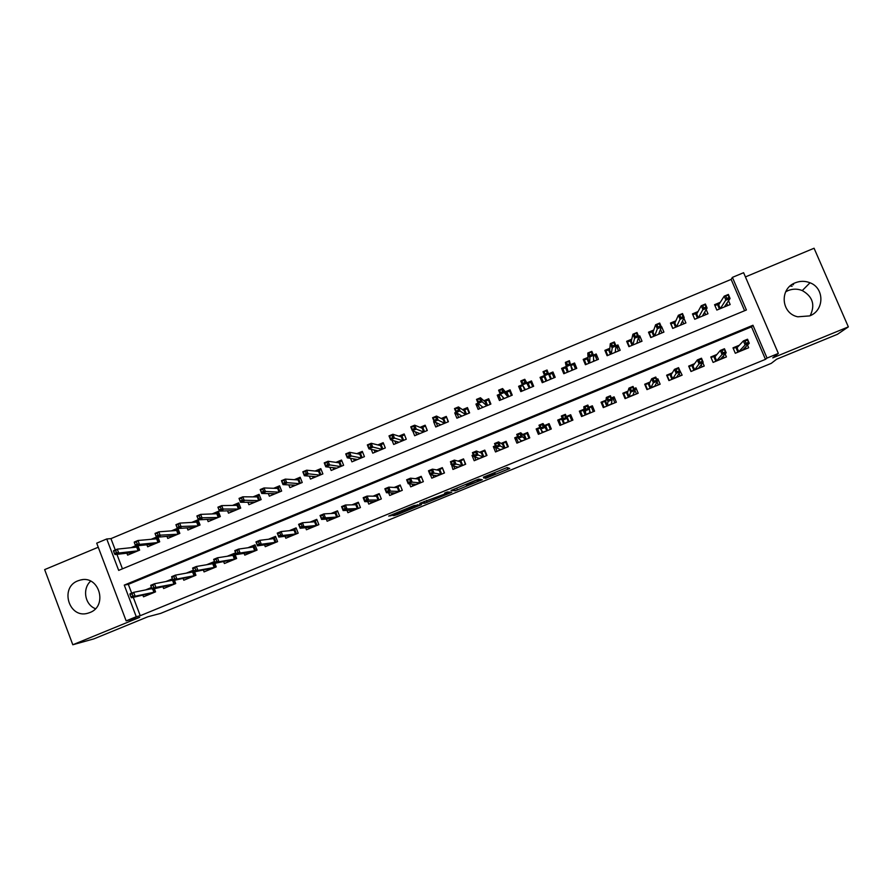 <?xml version="1.0" encoding="UTF-8"?>
<svg xmlns="http://www.w3.org/2000/svg" width="893" height="893" viewBox="0 0 893 893"><rect width="100%" height="100%" fill="white"/><g stroke="black" fill="none" stroke-linecap="round" stroke-linejoin="round"><path stroke-width="1.34" d="M485.513 478.414L509.736 468.468L507.124 467.53L483.347 477.163L493.684 473.614L483.816 478.101L495.247 474.004L485.513 478.414M89.869 612.553C108.098 605.99 99.201 574.958 80.582 579.981L77.914 580.818C59.463 587.527 68.973 618.961 87.782 613.245L89.869 612.553M810.185 315.675C815.376 304.915 812.742 296.554 802.271 290.571C797.561 288.696 792.839 288.696 788.106 290.571L785.695 291.788M809.661 315.899C824.44 310.552 824.674 288.138 810.018 282.78C805.129 280.849 800.228 280.849 795.306 282.791C779.254 288.606 781.04 313.499 797.773 316.803L809.661 315.899M394.728 514.926L393.099 515.696L397.028 514.736L421.518 504.601L413.939 505.605L388.701 516.065L393.11 515.049L414.385 505.884L417.79 505.907L394.728 514.926M136.261 616.717L126.147 620.869L96.712 543.167L106.747 538.97L118.68 570.393L746.403 309.983L732.405 277.377L743.612 272.7L778.35 353.427L767.042 358.071L752.955 325.253L124.261 585.105L136.261 616.717L140.246 615.701L765.468 359.354L767.042 358.071M778.35 353.427L772.758 357.87L848.35 326.883L837.411 334.317L776.676 359.187L771.217 363.384L160.595 613.413L147.858 616.762L93.955 638.852L72.802 644.757L139.688 617.342L126.147 620.869M455.24 490.782L482.276 479.708L478.827 479.128L476.605 479.921L451.032 490.469L455.24 490.782L454.504 488.984M450.105 492.992L424.923 503.205L419.755 503.339L444.736 494.03L446.478 493.204L444.602 493.092L447.382 491.976L451.813 492.188L450.105 492.992L449.737 492.088M98.252 547.23L44.65 569.611L72.802 644.757M848.35 326.883L814.07 248.243L745.421 276.919M135.658 545.757L131.025 547.688M156.465 537.095L151.174 539.294M177.35 528.399L171.411 530.866M187.095 527.886L187.932 530.04L200.065 524.995L198.045 519.782L191.716 522.416M207.299 519.38L208.169 521.624L220.348 516.556L218.327 511.332L212.088 513.933M227.57 510.829L228.485 513.174L240.708 508.095L238.677 502.859L232.537 505.416M247.908 502.234L248.879 504.701L261.147 499.6L259.093 494.354L253.065 496.865M268.313 493.583L269.34 496.184L281.652 491.072L279.587 485.825L273.671 488.292M288.785 484.877L289.879 487.645L302.236 482.51L300.16 477.253L294.344 479.675M309.324 476.125L310.485 479.072L322.886 473.915L320.81 468.658L315.095 471.035M329.908 467.296L331.169 470.477L343.626 465.298L341.528 460.029L335.924 462.362M350.558 458.377L351.931 461.837L364.433 456.647L362.324 451.367L356.82 453.655M371.254 449.369L372.772 453.175L385.307 447.951L383.197 442.682L377.806 444.926M391.982 440.227L393.69 444.468L406.27 439.244L404.149 433.953L398.87 436.152M412.722 430.906L414.676 435.739L427.312 430.493L425.168 425.202L420 427.356M434.11 421.474L436.286 422.969M433.607 421.686L435.751 426.977L448.42 421.708L446.277 416.417L441.209 418.516M456.044 412.343L454.738 412.89L457.395 414.519M454.738 412.89L456.892 418.192L469.618 412.901L467.452 407.588L462.507 409.653M478.045 403.178L475.947 404.06L478.648 406.203M475.947 404.06L478.112 409.362L490.893 404.049L488.717 398.736L483.883 400.756M500.147 393.98L497.245 395.186L500.147 398.267M497.245 395.186L499.421 400.499L512.236 395.175L510.048 389.85L505.326 391.826M522.327 384.738L518.61 386.289L521.903 391.145M518.61 386.289L520.798 391.614L533.668 386.256L531.469 380.931L526.859 382.851M544.574 375.473L540.053 377.359L542.431 382.617M548.603 373.799L552.968 371.979L554.787 377.471M570.973 364.489L574.545 363.004L575.405 368.731M566.251 366.454L561.585 368.396L563.796 373.732L576.766 368.34L574.545 363.004M593.432 355.135L596.2 353.985L596.167 358.015M588.007 357.39L583.196 359.399L585.417 364.735L598.433 359.321L596.2 353.985M615.969 345.747L617.934 344.932L617.431 348.292M609.852 348.292L604.885 350.369L607.117 355.715L620.177 350.279L617.934 344.932M638.595 336.326L639.756 335.846L638.919 338.871M631.775 339.161L626.652 341.305L628.906 346.651L642.011 341.204L639.756 335.846M661.311 326.871L660.552 329.573M653.776 330.008L648.508 332.196L650.763 337.565L663.923 332.084L661.657 326.726M675.867 320.81L670.442 323.065L672.708 328.434L685.913 322.942L683.893 318.176M698.036 311.568L692.455 313.901L694.743 319.27L707.993 313.756L706.196 309.547M739.359 345.223L732.997 347.846L735.307 353.26L748.669 347.757L747.508 345.044M716.923 354.465L710.795 356.988L713.094 362.402L726.411 356.921L725.138 353.941M694.575 363.674L688.682 366.108L690.97 371.499L704.231 366.041L702.813 362.714M672.317 372.85L666.647 375.183L668.924 380.574L682.14 375.138L679.506 369.881M650.137 381.992L644.701 384.236L646.956 389.616L660.128 384.191L657.862 378.811L656.69 379.291M628.036 391.101L622.834 393.244L625.078 398.624L638.194 393.221L635.939 387.841L633.963 388.656M606.034 400.164L601.045 402.218L603.288 407.588L616.349 402.207L614.105 396.838L611.325 397.988M584.1 409.206L579.345 411.171L581.566 416.529L594.582 411.171L592.349 405.802L588.766 407.275M562.255 418.203L557.712 420.078L559.933 425.436L572.904 420.09L570.683 414.732L566.307 416.54M539.908 427.412L536.168 428.953L538.379 434.311L551.305 428.986L549.095 423.628L544.406 425.559M517.627 436.599L514.714 437.804L516.902 443.14L529.772 437.849L527.573 432.502L522.706 434.5M495.436 445.741L493.327 446.612L495.503 451.947L508.329 446.667L506.141 441.332L501.085 443.408M473.323 454.85L472.017 455.397L474.183 460.721L486.964 455.463L484.799 450.128L479.552 452.293M451.3 463.925L452.952 469.461L465.677 464.226L463.523 458.89L458.098 461.134M430.426 474.797L431.788 478.168L444.48 472.955L442.325 467.631L436.722 469.941M409.507 483.861L410.702 486.852L423.349 481.651L421.206 476.337L415.424 478.715M388.611 492.791L389.694 495.492L402.296 490.313L400.164 484.999L394.204 487.455M367.782 501.62L368.776 504.11L381.322 498.941L379.201 493.639L373.073 496.173M346.997 510.383L347.913 512.694L360.426 507.548L358.316 502.246L352.009 504.846M326.291 519.079L327.139 521.244L339.597 516.121L337.509 510.829L331.024 513.497M305.64 527.718L306.444 529.761L318.857 524.649L316.769 519.369L310.117 522.115M285.057 536.313L285.816 538.245L298.184 533.166L296.108 527.886L289.287 530.699M264.54 544.853L265.266 546.706L277.589 541.638L275.524 536.369L268.536 539.249M244.102 553.359L244.794 555.133L257.061 550.088L255.018 544.819L247.852 547.777M223.73 561.831L224.389 563.528L236.623 558.493L234.58 553.247L227.246 556.261M203.425 570.247L204.062 571.9L216.251 566.888L214.22 561.63L206.718 564.722M183.188 578.642L183.802 580.238L195.947 575.237L194.641 571.855M163.028 586.991L163.62 588.543L175.72 583.564L174.481 580.327M765.468 359.354L751.515 326.838L128.335 584.357L131.684 593.164M133.28 597.372L140.246 615.701M193.413 570.214L186.269 573.15M172.394 578.865L165.886 581.555M151.453 587.505L145.581 589.916M154.389 588.755L155.561 591.858L143.505 596.814L142.936 595.318M744.595 310.731L731.144 279.397L110.955 538.624L115.275 549.976M116.927 554.341L122.441 568.83M720.294 302.303L714.556 304.692L716.845 310.072L730.161 304.546L728.532 300.751M552.968 371.979L555.178 377.315L542.263 382.684L540.053 377.359M177.975 528.544L179.85 533.4L167.761 538.434L166.958 536.358M157.938 537.151L159.713 541.783L147.658 546.795L146.898 544.797M137.957 545.712L139.643 550.121L127.632 555.122L126.895 553.191M559.732 423.985L560.268 425.291M572.145 420.402L571.609 419.096M110.955 538.624L106.747 538.97M731.144 279.397L732.405 277.377M751.515 326.838L752.955 325.253M128.335 584.357L124.261 585.105M657.862 378.811L657.103 380.251M635.939 387.841L635.046 390.274M614.105 396.838L613.569 399.684M592.349 405.802L592.461 409.742M570.683 414.732L571.911 418.973L571.219 419.264M560.491 423.673L559.598 424.041L557.712 420.078M550.758 427.68L550.099 427.959M536.168 428.953L539.048 432.368M514.714 437.804L517.103 439.613M493.327 446.612L495.626 447.795M472.017 455.397L473.803 456.022M450.798 464.137L451.456 464.304M790.115 286.017L792.113 286.24M95.473 608.691C84.857 604.784 82.067 588.71 90.673 581.142M792.058 284.532L793.542 284.7M478.068 481.383L479.318 480.802L476.215 480.322L465.979 484.799L468.278 485.055L478.068 481.383M437.838 497.58L448.331 493.282L437.838 497.58M727.683 305.573L726.746 303.397M714.936 305.607L719.367 303.765M719.423 309.011L717.514 304.535L718.675 304.837L720.305 308.643M725.83 296.175L726.79 298.418L729.101 297.458L728.141 295.215L724.212 296.163L728.353 294.444L730.072 298.463L725.931 300.182L724.212 296.163L718.675 304.837M726.79 298.418L720.372 308.61M729.101 297.458L730.072 298.463L724.346 306.958M728.141 295.215L728.353 294.444M745.465 347.109L746.18 348.783M737.886 352.188L735.832 347.377L733.242 348.437M738.277 346.361L735.832 347.377L737.015 347.712L738.667 351.585L742.652 349.944L749.272 343.269L745.108 344.977L738.5 351.942M746.023 343.314L745.108 344.977L743.378 340.936L747.541 339.217L749.272 343.269L747.374 340.11L745.063 341.07L746.023 343.314L748.345 342.365M745.063 341.07L743.378 340.936L737.015 347.712M747.541 339.217L747.374 340.11M705.693 314.716L704.622 312.226M692.834 314.805L697.277 312.963M697.466 318.142L695.569 313.666L696.719 313.979L698.326 317.774M702.813 305.774L703.762 308.007L706.062 307.047L705.113 304.814L701.251 305.741L705.381 304.022L707.089 308.029L702.958 309.748L701.251 305.741L696.719 313.979M703.762 308.007L698.393 317.752M706.062 307.047L707.089 308.029L702.345 316.111M705.113 304.814L705.381 304.022M683.781 323.824L682.542 320.911M672.864 328.367L670.967 323.913L675.275 322.116M675.588 327.24L673.702 322.775L674.829 323.087L676.436 326.883M679.886 315.329L680.834 317.562L683.123 316.602L682.174 314.369L678.379 315.262L682.498 313.555L684.194 317.562L680.086 319.27L678.379 315.262L674.829 323.087M680.834 317.562L676.492 326.86M683.123 316.602L684.194 317.562L680.421 325.219M682.174 314.369L682.498 313.555M661.959 332.899L660.485 329.417M651.075 337.431L649.2 332.977L653.341 331.247M653.799 336.304L651.912 331.839L653.029 332.163L654.625 335.958M658.956 333.368L659.235 334.038M657.047 324.851L657.985 327.072L660.262 326.124L659.324 323.891L655.607 324.762L659.693 323.054L661.389 327.061L657.293 328.769L655.607 324.762L653.029 332.163M657.985 327.072L654.669 335.935M660.262 326.124L661.389 327.061L658.587 334.306M659.324 323.891L659.693 323.054M640.214 341.952L638.383 337.599M629.375 346.462L627.5 342.008L631.507 340.345M627.321 342.89L627.5 342.008M632.077 345.334L630.212 340.88L631.306 341.204L632.891 344.988L634.599 338.213L632.914 334.216L631.306 341.204M637.144 342.22L637.502 343.079M634.287 334.328L635.224 336.549L637.502 335.612L636.564 333.379L632.914 334.216L636.988 332.52L638.674 336.516L636.832 343.347M637.502 335.612L638.674 336.516L634.599 338.213L635.224 336.549M636.564 333.379L636.988 332.52M723.297 355.994L724.089 357.87M721.097 358.439L721.343 359.008M715.829 361.274L713.786 356.463L711.051 357.591M716.019 355.537L713.786 356.463L714.947 356.798L716.599 360.672L720.562 359.031L726.188 352.78L722.035 354.488L716.432 361.018M722.895 352.847L722.035 354.488L720.316 350.447L724.457 348.739L726.188 352.78L724.245 349.643L721.935 350.603L722.895 352.847L725.205 351.898M721.935 350.603L720.316 350.447L714.947 356.798M724.457 348.739L724.245 349.643M693.861 370.316L691.818 365.505L689.083 366.632L691.115 371.443M701.184 364.779L702.088 366.923M699.085 367.436L699.342 368.061M693.839 364.679L691.818 365.505L692.968 365.862L694.609 369.724L698.56 368.095L703.182 362.245L699.052 363.953L694.453 370.07M699.844 362.346L699.052 363.953L697.344 359.924L701.474 358.216L703.182 362.245L701.195 359.153L698.895 360.102L699.844 362.346L702.155 361.397M698.895 360.102L697.344 359.924L692.968 365.862M701.474 358.216L701.195 359.153M671.96 379.324L669.94 374.524L667.205 375.652L669.237 380.451M679.104 373.441L680.165 375.953M677.128 376.377L677.43 377.08M671.737 373.776L669.94 374.524L671.067 374.881L672.697 378.732L676.637 377.114L680.276 371.689L676.157 373.386L672.541 379.09M676.894 371.801L676.157 373.386L674.461 369.356L678.568 367.659L680.276 371.689L678.234 368.608L675.945 369.557L676.894 371.801L679.182 370.852M675.945 369.557L674.461 369.356L671.067 374.881M678.568 367.659L678.234 368.608M650.149 388.299L648.139 383.51L645.416 384.626L647.436 389.426M645.416 384.626L645.137 385.274M657.036 381.88L658.32 384.939M655.25 385.24L655.596 386.055M649.724 382.851L648.139 383.51L649.244 383.867L650.863 387.718L654.792 386.111L657.449 381.088L653.352 382.773L650.718 388.064M654.033 381.222L653.352 382.773L651.667 378.755L655.763 377.069L657.449 381.088L655.373 378.04L653.084 378.978L654.033 381.222L656.31 380.284M653.084 378.978L651.667 378.755L649.244 383.867M655.763 377.069L655.373 378.04M618.548 350.96L616.683 346.506L615.924 346.83M607.753 355.447L605.889 351.005L609.74 349.397M605.778 352.501L605.889 351.005M610.444 354.331L608.591 349.877L609.662 350.223L611.247 353.996M615.366 350.927L615.846 352.076M611.627 343.772L612.553 345.993L614.819 345.055L613.893 342.834L610.31 343.638L614.373 341.952L616.047 345.937L611.984 347.634L610.31 343.638L609.662 350.223M612.553 345.993L611.27 353.985M614.819 345.055L616.047 345.937L615.165 352.367M613.893 342.834L614.373 341.952M628.426 397.24L626.417 392.462L623.705 393.579L625.714 398.356M623.705 393.579L623.414 394.639M634.209 389.248L636.564 393.891M633.427 393.992L633.851 395.007M627.801 391.893L626.417 392.462L627.511 392.831L629.119 396.671L633.025 395.063L634.722 390.453L630.637 392.139L628.973 397.017M631.262 390.609L630.637 392.139L628.951 388.12L633.037 386.435L634.722 390.453L632.59 387.428L630.324 388.366L631.262 390.609L633.528 389.672M630.324 388.366L628.951 388.12L627.511 392.831M633.037 386.435L632.59 387.428M596.97 359.935L595.118 355.492L593.521 356.162M586.21 364.411L584.357 359.968L588.063 358.428M584.558 362.681L584.357 359.968M588.889 363.295L587.047 358.852L588.096 359.198L589.67 362.971M593.544 359.31L594.28 361.051M589.045 353.181L589.972 355.403L592.226 354.465L591.3 352.244L587.795 353.025L591.847 351.34L593.51 355.325L589.458 357.01L587.795 353.025L588.096 359.198M589.972 355.403L589.693 362.96M592.226 354.465L593.51 355.325L593.566 361.341M591.3 352.244L591.847 351.34M606.771 406.159L604.784 401.37L602.083 402.486L604.07 407.264M602.083 402.486L601.938 404.373M611.571 398.579L612.888 398.032L614.886 402.821M611.593 402.542L612.174 403.926M605.945 400.89L604.784 401.37L605.856 401.75L607.452 405.589L611.348 403.982L612.073 399.785L608.01 401.459L607.318 405.935M608.568 399.952L608.01 401.459L606.336 397.441L610.399 395.766L612.073 399.785L609.908 396.782L607.642 397.72L608.568 399.952L610.834 399.015M607.642 397.72L606.336 397.441L605.856 401.75M610.399 395.766L609.908 396.782M575.46 368.876L573.619 364.444L571.196 365.449M564.744 373.341L562.903 368.898L566.463 367.425M564.063 373.62L562.903 368.898M567.423 372.225L565.582 367.793L566.62 368.139L568.182 371.901L565.369 362.368L566.62 368.139M571.42 366.71L572.781 369.992M566.564 362.558L567.479 364.768L569.734 363.831L568.808 361.62L565.369 362.368L569.399 360.694L572.056 370.294M569.734 363.831L571.051 364.679L567.022 366.353L567.479 364.768M568.808 361.62L569.399 360.694M581.689 416.473L581.131 415.178L581.644 416.495M585.205 415.033L583.218 410.255L580.528 411.36L582.515 416.138M580.528 411.36L581.979 416.361M589.012 407.867L591.3 406.929L593.287 411.706M589.603 410.445L590.586 412.812M584.178 409.865L583.218 410.255L584.279 410.635L585.875 414.475L589.748 412.879L589.514 409.072L585.462 410.747L585.741 414.81M585.975 409.262L585.462 410.747L583.799 406.739L587.851 405.065L589.514 409.072L588.23 408.335L587.304 406.103L585.049 407.029L585.975 409.262L588.23 408.335M585.049 407.029L583.799 406.739L584.279 410.635M587.851 405.065L587.304 406.103M554.04 377.784L552.209 373.352L549.53 374.468L551.372 378.9M543.357 382.226L541.526 377.806L544.942 376.377M548.949 374.714L549.53 374.468L549.15 375.25M546.025 381.121L544.194 376.69L545.221 377.047L546.773 380.809L543.022 371.689L545.221 377.047M544.161 371.89L545.076 374.1L547.309 373.174L546.393 370.952L543.022 371.689L547.041 370.015L550.624 379.212M547.309 373.174L548.682 373.988L544.674 375.663L545.076 374.1M546.393 370.952L547.041 370.015M563.717 423.874L561.742 419.107L559.063 420.212L561.027 424.979M569.075 421.663L567.1 416.897L569.79 415.792L571.766 420.57M566.765 417.645L567.1 416.897L566.553 417.131M562.501 418.795L561.742 419.107L562.78 419.498L564.365 423.327L568.227 421.73L567.044 418.326L563.014 419.989L564.231 423.662M563.461 418.538L563.014 419.989L561.351 415.993L565.392 414.33L567.044 418.326L565.716 417.611L564.789 415.379L562.545 416.305L563.461 418.538L565.716 417.611M562.545 416.305L561.351 415.993L562.78 419.498M565.392 414.33L564.789 415.379M533.188 386.457L530.866 382.237L532.697 386.669M522.048 391.089L520.228 386.669L522.818 385.586M527.361 383.7L530.866 382.237M524.704 389.984L523.041 385.921M524.984 382.472L524.068 380.262L521.847 381.188L522.751 383.398L524.984 382.472L526.401 383.264L522.405 384.928L520.764 380.965L524.771 379.291L529.27 388.087L527.73 384.325L528.209 383.343L530.029 387.774M522.751 383.398L522.405 384.928L525.43 389.683M524.068 380.262L524.771 379.291L527.73 384.325M520.764 380.965L521.847 381.188M540.153 428.004L537.675 429.031L539.629 433.786M550.389 427.836L550.925 429.142M550.713 429.232L548.358 424.621L550.322 429.388M550.423 427.825L550.959 429.131M548.358 424.621L545.679 425.727L547.643 430.493M542.308 432.692L541.113 429.812M543.279 426.854L542.364 424.633L540.12 425.548L541.035 427.78L543.279 426.854L544.663 427.546L540.645 429.209L538.992 425.213L543.011 423.55L546.784 430.56L545.21 426.731L545.679 425.727L544.775 426.095M542.364 424.633L543.011 423.55L545.21 426.731M541.035 427.78L540.645 429.209L542.933 432.145L547.119 430.705M540.12 425.548L538.992 425.213M511.589 393.579L509.613 391.089L511.421 395.51M500.817 399.919L499.008 395.499L500.772 394.773M505.985 392.596L509.613 391.089M503.473 398.814L502.67 396.872M502.737 391.737L501.833 389.527L499.611 390.453L500.515 392.663L502.737 391.737L504.21 392.507L500.225 394.17L498.595 390.208L502.58 388.544L504.21 392.507L507.994 396.939L506.465 393.177L506.956 392.194L508.776 396.615M500.515 392.663L500.225 394.17L504.165 398.524M501.833 389.527L502.58 388.544L506.465 393.177M498.595 390.208L499.611 390.453M517.873 437.179L516.355 437.804L518.308 442.56M529.404 436.945L527.004 433.418L528.957 438.184M527.004 433.418L524.336 434.523L526.301 439.278M520.965 441.466L520.351 439.948M520.932 436.063L520.016 433.842L517.795 434.757L518.699 436.978L520.932 436.063L522.36 436.733L518.364 438.385L516.723 434.4L520.731 432.748L522.36 436.733L525.43 439.356L523.856 435.527L524.336 434.523L523.231 434.969M520.016 433.842L520.731 432.748L523.856 435.527M518.699 436.978L518.364 438.385L521.59 440.93L525.765 439.501M517.795 434.757L516.723 434.4M489.654 401.046L488.426 399.908L490.235 404.317M479.675 408.715L477.867 404.306L478.793 403.915M484.687 401.47L488.426 399.908M482.309 407.621L481.796 406.371M480.579 400.968L479.675 398.758L477.465 399.684L478.369 401.883L480.579 400.968L482.097 401.716L478.123 403.368L476.505 399.405L480.479 397.753L482.097 401.716L486.797 405.757L485.279 401.995L485.792 401.002L487.589 405.422M478.369 401.883L478.123 403.368L482.99 407.342M479.675 398.758L480.479 397.753L485.279 401.995M476.505 399.405L477.465 399.684M495.671 446.333L495.124 446.556L497.066 451.311M506.766 442.839L505.728 442.18L507.682 446.935M505.728 442.18L503.083 443.274L505.025 448.029M499.712 450.217L499.276 449.146M498.674 445.239L497.769 443.017L495.548 443.933L496.452 446.154L498.674 445.239L500.158 445.886L496.162 447.527L494.532 443.542L498.528 441.901L500.158 445.886L504.143 448.107L502.58 444.29L503.083 443.274L501.777 443.821M497.769 443.017L498.528 441.901L502.58 444.29M496.452 446.154L496.162 447.527L500.326 449.681L504.478 448.253M495.548 443.933L494.532 443.542M468.133 409.262L467.329 408.693L469.126 413.102M458.6 417.477L456.915 413.024M463.467 410.3L467.329 408.693M461.223 416.384L460.855 415.479M465.7 414.519L464.181 410.78L464.695 409.787L466.492 414.196M456.301 411.081L458.511 410.166L457.607 407.956L455.408 408.871L456.122 412.533L454.504 408.581L458.466 406.929L460.074 410.892L456.122 412.533L461.882 416.116M458.511 410.166L465.666 414.542M457.607 407.956L458.466 406.929L464.181 410.78M454.504 408.581L455.408 408.871M474.596 456.825L475.902 460.018M485.245 451.222L484.542 450.92L486.473 455.664M484.542 450.92L481.896 452.003L483.827 456.758M478.536 458.935L478.19 458.087M476.494 454.37L475.601 452.159L473.379 453.064L474.283 455.285L476.494 454.37L478.023 454.995L474.049 456.636L472.43 452.662L476.404 451.021L478.023 454.995L482.934 456.836L481.383 453.03L481.896 452.003L480.389 452.628M475.601 452.159L476.404 451.021L481.383 453.03M474.283 455.285L474.049 456.636L479.128 458.41L483.28 456.982M473.379 453.064L472.43 452.662M446.801 417.723L448.085 421.853M437.603 426.207L436.141 422.601M442.325 419.096L446.299 417.444M440.216 425.124L439.936 424.421M444.669 423.271L443.151 419.531L443.676 418.538L445.462 422.936M434.322 420.235L436.521 419.319L435.628 417.12L433.429 418.036L434.188 421.663L432.592 417.712L436.532 416.071L438.128 420.023L434.188 421.663L440.852 424.856M436.521 419.319L444.625 423.293M435.628 417.12L436.532 416.071L443.151 419.531M432.592 417.712L433.429 418.036M425.604 426.274L427.133 430.56M416.685 434.913L415.479 431.933M421.262 427.87L425.358 426.162M419.297 433.831L419.063 433.261M423.706 431.989L422.199 428.249L422.735 427.256L424.521 431.654M412.432 429.354L414.609 428.439L413.727 426.251L411.539 427.155L412.343 430.761L410.758 426.821L414.676 425.18L416.272 429.131L412.343 430.761L419.9 433.574M414.609 428.439L423.662 432.011M413.727 426.251L414.676 425.18L422.199 428.249M410.758 426.821L411.539 427.155M404.518 434.869L406.248 439.244M395.833 443.575L394.818 441.042M400.276 436.61L404.484 434.858M402.821 440.673L401.325 436.945L401.872 435.94L403.647 440.327M390.609 438.441L392.786 437.537L391.904 435.337L389.728 436.242L390.587 439.825L389.002 435.884L392.909 434.255L394.494 438.195L390.587 439.825L399.015 442.258M392.786 437.537L402.765 440.695M391.904 435.337L392.909 434.255L401.325 436.945M389.002 435.884L389.728 436.242M375.071 452.215L374.189 450.016M379.369 445.317L383.555 443.564M382.014 449.324L380.53 445.596L381.088 444.591L382.851 448.978M368.887 447.493L371.053 446.589L370.171 444.401L368.005 445.306L368.909 448.855L367.336 444.915L371.231 443.285L372.805 447.226L368.909 448.855L378.219 450.909M371.053 446.589L381.958 449.358M370.171 444.401L371.231 443.285L380.53 445.596M367.336 444.915L368.005 445.306M354.376 460.821L353.606 458.879M358.539 453.99L362.681 452.26M361.285 457.953L359.801 454.224L360.381 453.22L362.123 457.596M347.232 456.513L349.397 455.609L348.527 453.421L346.361 454.325L347.31 457.841L345.747 453.912L349.621 452.293L351.195 456.223L347.31 457.841L357.49 459.527M349.397 455.609L361.219 457.975M348.527 453.421L349.621 452.293L359.801 454.224M345.747 453.912L346.361 454.325M333.759 469.394L333.067 467.664M337.777 462.63L341.885 460.922M340.635 466.537L339.15 462.82L339.742 461.815L341.483 466.191M325.666 465.487L327.82 464.594L326.95 462.407L324.795 463.311L325.789 466.805L324.237 462.875L328.099 461.268L329.662 465.186L325.789 466.805L336.84 468.111M327.82 464.594L340.546 466.57M326.95 462.407L328.099 461.268L339.15 462.82M324.237 462.875L324.795 463.311M313.209 477.945L312.595 476.382M317.104 471.236L321.156 469.551M320.051 475.098L318.578 471.381L319.181 470.377L320.911 474.741M304.178 474.44L306.332 473.547L305.462 471.359L303.319 472.263L304.357 475.723L302.816 471.805L306.667 470.198L308.208 474.127L304.357 475.723L316.267 476.672M306.332 473.547L319.962 475.132M305.462 471.359L306.667 470.198L318.578 471.381M292.748 486.451L292.19 485.033M296.487 479.82L300.506 478.146M299.546 483.626L298.083 479.921L298.686 478.905L300.405 483.269M282.78 483.359L284.912 482.466L284.052 480.289L281.92 481.171L283.003 484.62L281.462 480.702L285.302 479.106L286.843 483.024L283.003 484.62L295.762 485.2M284.912 482.466L299.445 483.671M284.052 480.289L285.302 479.106L298.083 479.921M272.343 494.934L271.84 493.639M275.959 488.359L279.933 486.707M279.107 492.121L277.656 488.415L278.27 487.399L279.989 491.764M261.459 492.233L263.58 491.351L262.732 489.174L260.6 490.056L261.727 493.472L260.198 489.565L264.027 487.969L265.556 491.887L261.727 493.472L275.334 493.695M263.58 491.351L279.007 492.166M262.732 489.174L264.027 487.969L277.656 488.415M252.027 503.384L251.558 502.19M255.498 496.876L259.439 495.247M258.747 500.593L257.307 496.888L257.932 495.872L259.64 500.225M240.206 501.085L242.327 500.203L241.478 498.026L239.369 498.908L240.541 502.301L239.023 498.394L242.829 496.809L244.347 500.716L240.541 502.301L254.974 502.156M242.327 500.203L258.635 500.638M241.478 498.026L242.829 496.809L257.307 496.888M231.778 511.812L231.343 510.707M235.116 505.371L239.011 503.741M238.464 509.032L237.025 505.338L237.661 504.311L239.357 508.653M219.042 509.903L221.163 509.021L220.314 506.844L218.205 507.726L219.421 511.097L217.914 507.191L221.71 505.617L223.217 509.512L219.421 511.097L234.692 510.595M221.163 509.021L238.342 509.077M220.314 506.844L221.71 505.617L237.025 505.338M211.596 520.206L211.194 519.179M214.811 513.821L218.662 512.214M218.249 517.438L216.82 513.743L217.468 512.716L219.153 517.058M197.967 518.688L200.065 517.806L199.228 515.641L197.119 516.511L198.391 519.849L196.884 515.953L200.668 514.379L202.164 518.275L198.391 519.849L214.487 519M200.065 517.806L218.115 517.494M199.228 515.641L200.668 514.379L216.82 513.743M196.884 515.953L197.119 516.511M191.493 528.567L191.113 527.607M194.574 522.249L198.391 520.664M198.101 525.81L196.683 522.126L197.342 521.099L199.016 525.43M176.122 525.263L176.959 527.428L179.058 526.557L178.22 524.392L176.122 525.263L175.932 524.693L179.705 523.119L181.201 527.015L177.428 528.578L194.35 527.372M179.058 526.557L197.967 525.865M178.22 524.392L179.705 523.119L196.683 522.126M177.428 528.578L176.959 527.428M171.456 536.894L171.11 536.001M174.403 530.643L178.187 529.069M178.031 534.159L176.613 530.475L177.294 529.437L178.957 533.78M155.203 533.981L156.029 536.146L158.117 535.275L157.291 533.11L155.203 533.981L155.058 533.389L158.82 531.826L160.305 535.711L156.554 537.273L174.28 535.722M158.117 535.275L177.897 534.215M157.291 533.11L158.82 531.826L176.613 530.475M156.554 537.273L156.029 536.146M151.486 545.199L151.174 544.35M154.31 539.015L158.05 537.452M158.039 542.475L156.621 538.803L157.313 537.765L158.965 542.084M134.352 542.676L135.178 544.83L137.265 543.971L136.439 541.805L134.352 542.676L134.274 542.051L138.002 540.499L139.487 544.384L135.747 545.936L154.288 544.038M137.265 543.971L139.487 544.384L157.882 542.542M136.439 541.805L138.002 540.499L156.621 538.803M135.747 545.936L135.178 544.83M131.595 553.47L131.293 552.678M134.285 547.342L137.991 545.802M138.102 550.769L136.707 547.096L137.399 546.047L139.051 550.367M113.59 551.327L114.404 553.481L116.481 552.622L115.655 550.468L113.59 551.327L113.556 550.691L117.273 549.139L118.747 553.013L115.03 554.564L134.374 552.321M116.481 552.622L118.747 553.013L137.946 550.825M115.655 550.468L117.273 549.139L136.707 547.096M115.03 554.564L114.404 553.481M453.767 466.113L454.805 468.702M463.869 459.75L465.342 464.36M463.422 459.616L460.788 460.71L462.708 465.443M457.439 467.619L457.149 466.894M454.403 463.478L453.51 461.257L451.311 462.172L452.204 464.382L454.403 463.478L455.988 464.081L452.025 465.711L450.418 461.737L454.37 460.107L455.988 464.081L461.815 465.532L460.263 461.726L460.788 460.71L459.091 461.402M453.51 461.257L454.37 460.107L460.263 461.726M452.204 464.382L452.025 465.711L458.02 467.095L462.15 465.677M451.311 462.172L450.418 461.737M432.915 475.165L433.797 477.342M442.604 468.334L444.29 473.022M442.381 468.289L439.758 469.372L441.667 474.105M436.42 476.27L436.164 475.634M432.402 472.542L431.509 470.332L429.31 471.236L430.203 473.446L432.402 472.542L434.02 473.123L430.08 474.752L428.484 470.778L432.424 469.149L434.02 473.123L440.762 474.205L439.222 470.399L439.758 469.372L437.871 470.153M431.509 470.332L432.424 469.149L439.222 470.399M430.203 473.446L430.08 474.752L436.978 475.757L441.109 474.339M429.31 471.236L428.484 470.778M412.097 484.062L412.867 485.959M420.703 482.733L418.806 478.001L421.418 476.929L423.327 481.662M415.479 484.888L415.245 484.319M410.479 481.573L409.597 479.362L407.409 480.267L408.291 482.477L410.479 481.573L412.153 482.131L408.224 483.749L406.628 479.787L410.557 478.168L412.153 482.131L419.788 482.834L418.259 479.028L418.806 478.001L416.73 478.86M409.597 479.362L410.557 478.168L418.259 479.028M408.291 482.477L408.224 483.749L416.015 484.386L420.134 482.968M407.409 480.267L406.628 479.787M391.335 492.869L392.005 494.543M400.399 485.591L397.921 486.607L399.818 491.329M388.645 490.57L387.763 488.371L385.586 489.264L386.468 491.474L388.645 490.57L390.364 491.117L386.446 492.724L384.861 488.761L388.779 487.154L390.364 491.117L398.892 491.429L397.374 487.634L397.921 486.607L395.655 487.545M387.763 488.371L388.779 487.154L397.374 487.634M386.468 491.474L386.446 492.724L395.141 492.981L399.238 491.574M385.586 489.264L384.861 488.761M370.617 501.587L371.22 503.105M379.436 494.231L377.125 495.18L379 499.901M366.889 499.533L366.007 497.334L363.842 498.227L364.724 500.426L366.889 499.533L368.653 500.058L364.746 501.665L363.172 497.702L367.079 496.095L368.653 500.058L378.074 500.002L376.556 496.218L377.125 495.18L374.669 496.195M366.007 497.334L367.079 496.095L376.556 496.218M364.724 500.426L364.746 501.665L374.323 501.542L378.42 500.136M363.842 498.227L363.172 497.702M349.967 510.249L350.514 511.622M358.551 502.837L356.396 503.719L358.272 508.43M345.211 508.463L344.341 506.264L342.186 507.157L343.057 509.356L345.211 508.463L347.02 508.965L343.135 510.562L341.572 506.61L345.457 505.014L347.02 508.965L357.323 508.541L355.816 504.757L356.396 503.719L353.751 504.802M344.341 506.264L345.457 505.014L355.816 504.757M343.057 509.356L343.135 510.562L353.595 510.07L357.68 508.675M342.186 507.157L341.572 506.61M329.383 518.844L329.885 520.117M337.733 511.41L335.746 512.225L337.61 516.935M323.623 517.36L322.764 515.161L320.609 516.054L321.469 518.253L323.623 517.36L325.476 517.84L321.614 519.436L320.051 515.484L323.925 513.888L325.476 517.84L336.65 517.047L335.154 513.263L335.746 512.225L332.922 513.397M322.764 515.161L323.925 513.888L335.154 513.263M321.469 518.253L321.614 519.436L332.944 518.576L337.007 517.181M320.609 516.054L320.051 515.484M308.855 527.395L309.324 528.578M317.004 519.949L315.173 520.708L317.026 525.408M302.124 526.223L301.254 524.024L299.11 524.917L299.97 527.104L302.124 526.223L304.011 526.68L300.16 528.265L298.608 524.325L302.47 522.74L304.011 526.68L316.055 525.53L314.57 521.746L315.173 520.708L312.159 521.947M301.254 524.024L302.47 522.74L314.57 521.746M299.97 527.104L300.16 528.265L312.36 527.049L316.412 525.653M299.11 524.917L298.608 524.325M288.406 535.912L288.841 537.006M296.342 528.466L294.668 529.158L296.509 533.847M280.692 535.052L279.833 532.864L277.701 533.746L278.549 535.934L280.692 535.052L282.635 535.487L278.795 537.073L277.254 533.132L281.094 531.558L282.635 535.487L295.538 533.969L294.054 530.196L294.668 529.158L291.475 530.475M279.833 532.864L281.094 531.558L294.054 530.196M278.549 535.934L278.795 537.073L291.855 535.487L295.896 534.103M277.701 533.746L277.254 533.132M268.023 544.373L268.425 545.411M275.747 536.95L274.24 537.575L276.071 542.263M259.35 543.848L258.49 541.66L256.358 542.531L257.217 544.719L259.35 543.848L261.325 544.261L257.508 545.835L255.967 541.906L259.796 540.332L261.325 544.261L275.089 542.386L273.615 538.624L274.24 537.575L270.858 538.959M258.49 541.66L259.796 540.332L273.615 538.624M257.217 544.719L257.508 545.835L271.416 543.904L275.457 542.52M256.358 542.531L255.967 541.906M247.707 552.8L248.087 553.772M255.242 545.4L253.88 545.958L255.711 550.646M238.074 552.611L237.225 550.423L235.105 551.294L235.953 553.481L238.074 552.611L240.105 553.001L236.299 554.575L234.77 550.646L238.587 549.083L240.105 553.001L254.717 550.78L253.255 547.007L253.88 545.958L250.33 547.42M237.225 550.423L238.587 549.083L253.255 547.007M235.953 553.481L236.299 554.575L251.056 552.276L255.085 550.903M235.105 551.294L234.77 550.646M227.469 561.195L227.827 562.121M234.803 553.816L233.598 554.319L235.417 558.996M216.887 561.34L216.05 559.152L213.94 560.023L214.778 562.21L216.887 561.34L218.964 561.719L215.168 563.282L213.65 559.364L217.446 557.79L218.964 561.719L234.412 559.13L232.961 555.368L233.598 554.319L229.869 555.859M216.05 559.152L217.446 557.79L232.961 555.368M214.778 562.21L215.168 563.282L234.781 559.252M213.94 560.023L213.65 559.364M207.299 569.544L207.634 570.426M214.443 562.21L213.394 562.646L215.202 567.312M192.843 568.718L193.681 570.906L195.79 570.035L194.942 567.859L192.843 568.718L192.609 568.037L196.393 566.475L197.9 570.393L214.186 567.457L212.735 563.706L213.394 562.646L209.475 564.253M194.942 567.859L196.393 566.475L212.735 563.706M195.79 570.035L197.9 570.393L194.116 571.944L214.554 567.58M193.681 570.906L194.116 571.944M187.195 577.86L187.519 578.709M193.636 570.783L195.054 575.605M171.824 577.391L172.662 579.568L174.76 578.697L173.923 576.521L171.824 577.391L171.646 576.677L175.419 575.125L176.914 579.032L194.027 575.751L192.587 572L193.256 570.94L189.171 572.625M173.923 576.521L175.419 575.125L192.587 572M174.76 578.697L176.914 579.032L173.142 580.584L194.406 575.873M172.662 579.568L173.142 580.584M167.158 586.154L167.471 586.958M173.677 580.483L174.972 583.866M172.617 579.445L168.922 580.963M153.808 587.326L152.982 585.161L150.884 586.02L151.721 588.197L173.945 584.022L172.516 580.271L154.511 583.743L156.007 587.65L152.256 589.19L174.325 584.134M150.884 586.02L150.761 585.295L154.511 583.743L152.982 585.161M151.721 588.197L152.256 589.19M147.2 594.403L147.49 595.185M153.752 588.889L154.969 592.104M151.676 588.074L148.763 589.28M130.032 594.615L130.858 596.792L132.934 595.932L132.108 593.756L130.032 594.615L129.954 593.867L133.693 592.327L135.178 596.223L153.931 592.249L152.725 589.101M132.108 593.756L133.693 592.327L151.955 588.632M132.934 595.932L135.178 596.223L131.438 597.774L154.31 592.372M130.858 596.792L131.438 597.774M494.644 472.531L495.247 474.004M494.454 472.609L495.001 473.949M493.438 473.022L493.684 473.614M507.179 467.552L507.905 469.316M479.999 479.329L480.501 480.546M456.647 488.103L457.417 490M478.648 479.161L479.318 480.802M426.385 500.504L427.144 502.402M424.197 501.397L424.923 503.205M446.154 492.411L446.478 493.204M447.817 491.998L448.331 493.282M446.868 492.132L447.315 493.237M417.5 504.735L417.913 505.739M402.743 510.193L403.056 510.975M392.797 514.268L393.11 515.049M390.52 515.205L390.799 515.886M419.576 504.657L419.866 505.382M396.771 514.089L397.028 514.736M394.55 514.993L394.773 515.551M80.582 579.981L82.424 579.691M810.018 282.78L802.271 290.571"/></g></svg>
